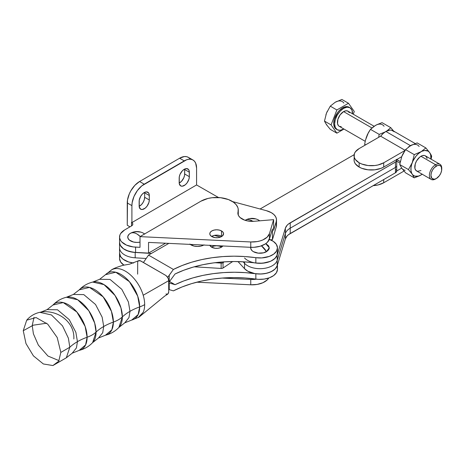 <?xml version="1.0" encoding="UTF-8"?>
<svg xmlns="http://www.w3.org/2000/svg" width="465" height="465" viewBox="0 0 465 465"><rect width="100%" height="100%" fill="white"/><g stroke="black" fill="none" stroke-linecap="round" stroke-linejoin="round"><path stroke-width="0.7" d="M111.071 270.2A27.325 15.775 60 0 1 117.959 268.596A27.325 15.775 -120 0 0 111.693 269.81L105.526 274.67A26.575 15.345 60 0 1 126.561 278.669A26.575 15.345 60 0 1 139.663 306.912L138.134 314.59L131.723 320.042L124.783 322.826L118.901 327.447A26.575 15.345 -120 0 0 122.353 316.903A26.575 15.345 -120 0 0 112.199 291.764A26.575 15.345 -120 0 0 92.704 282.075C87.472 283.359 82.985 285.952 79.253 289.84L73.371 294.455L66.431 297.245A26.575 15.345 -120 0 1 85.92 306.935A26.575 15.345 -120 0 1 96.075 332.074L94.668 323.018L88.769 310.672L77.713 299.78L66.431 297.245C61.194 298.53 56.713 301.122 52.975 305.011L47.093 309.626L40.153 312.41L51.441 314.95L62.49 325.843L68.396 338.189L69.802 347.245L60.834 352.418L69.808 347.239L66.35 357.783L72.232 353.168L79.172 350.383A26.575 15.345 60 0 0 87.112 337.253A27.325 15.775 0 0 0 96.075 332.074A26.575 15.345 -120 0 1 92.622 342.618L96.075 332.074A27.325 15.775 180 0 1 87.112 337.253A52.731 30.446 0 0 0 77.44 341.659L76.423 347.913L72.232 353.168L76.423 347.913L77.44 341.659A52.731 30.446 0 0 0 69.802 347.245A52.731 30.446 180 0 1 77.44 341.659L75.871 332.33L69.256 319.653L57.515 309.783L47.093 309.626L57.515 309.783L69.256 319.653L75.871 332.33L77.44 341.659A52.731 30.446 180 0 1 87.112 337.253L85.159 326.494L76.888 312.038L63.228 302.575L52.975 305.011A26.575 15.345 60 0 1 74.011 309.01A26.575 15.345 60 0 1 87.112 337.253L85.589 344.931L79.172 350.383C84.409 349.093 88.891 346.506 92.622 342.618L98.504 337.997L105.45 335.213A26.575 15.345 60 0 0 113.384 322.082A27.325 15.775 0 0 0 122.353 316.903A27.325 15.775 180 0 1 113.384 322.082A52.731 30.446 0 0 0 103.712 326.488L102.695 332.742L98.504 337.997L102.695 332.742L103.712 326.488A52.731 30.446 0 0 0 96.075 332.074A52.731 30.446 180 0 1 103.712 326.488L102.149 317.159L95.528 304.482L83.793 294.612L73.371 294.455L83.793 294.612L95.528 304.482L102.149 317.159L103.712 326.488A52.731 30.446 180 0 1 113.384 322.082L111.431 311.323L103.16 296.868L89.501 287.405L79.253 289.84A26.575 15.345 60 0 1 100.289 293.839A26.575 15.345 60 0 1 113.384 322.082L111.862 329.761L105.45 335.213C110.682 333.922 115.169 331.336 118.901 327.447L122.353 316.903L120.947 307.853L115.041 295.502L103.991 284.609L92.704 282.075L99.644 279.291L110.066 279.442L121.801 289.311L128.421 301.988L129.991 311.318A52.731 30.446 0 0 0 122.353 316.903A52.731 30.446 180 0 1 129.991 311.318L128.974 317.572L124.783 322.826L128.974 317.572L129.991 311.318A52.731 30.446 180 0 1 139.663 306.912A27.325 15.775 0 0 0 144.673 304.627A27.325 15.775 -120 0 0 143.203 295.24L168.708 280.668C168.685 278.576 167.65 276.791 165.616 275.315L140.732 260.946L138.547 260.731L137.873 261.499M34.015 317.316L32.219 325.541L33.404 333.824L38.339 345.1L47.953 356.039L59.038 360.648M221.41 246.938A6.888 3.976 0 0 0 211.453 247.072L213.906 246.078L216.539 245.77L219.178 246.078L221.631 247.072A6.888 3.976 0 0 0 221.41 246.938L221.41 245.904L221.41 246.938M209.791 245.171L211.674 247.206A6.888 3.976 180 0 1 209.86 245.346M117.959 268.596A27.325 15.775 60 0 1 132.746 277.128A27.325 15.775 60 0 1 143.203 295.24A27.325 15.775 -120 0 0 132.746 277.128A27.325 15.775 -120 0 0 117.959 268.596M23.25 330.72L33.253 325.192L46.669 323.21L33.253 325.192L23.25 330.72L25.988 343.583L33.404 355.859L43.344 363.967L52.9 365.554L58.735 361.177L60.834 352.418L57.212 337.52L47.738 324.181L36.067 317.549L26.703 320.182L23.25 330.72M250.734 247.316A9.288 5.365 0 0 0 255.977 252.716A9.288 5.365 0 0 0 266.544 251.664A13.468 7.777 -120 0 0 261.452 245.828L266.544 251.664L269.258 247.735L265.736 243.66M168.65 279.947L167.801 277.622L165.918 275.507L140.128 260.667L139.012 260.557L129.694 264.126L125.265 264.945C123.766 264.823 113.733 268.107 111.687 269.81M137.698 262.068L137.64 274.152M138.227 317.537L143.203 312.317L139.018 317.13L164.604 296.159L167.801 294.089L165.918 294.031M166.214 294.153L167.33 294.264M168.708 292.09L168.708 280.668L168.708 292.09L167.801 294.089L168.644 292.747M277.46 263.934A17.484 10.096 180 0 1 255.843 273.745L255.843 279.099A91.803 53.004 0 0 0 173.393 290.869L168.708 289.48L169.231 289.631L169.231 282.941L168.708 282.784L175.049 284.69L183.675 280.976L192.992 277.872L202.874 275.414L213.185 273.647L223.781 272.583L234.523 272.246L245.258 272.635L255.843 273.745L255.843 279.099A17.484 10.096 0 0 0 277.46 269.293L277.46 264.818M277.297 267.916L277.454 269.549L276.402 272.752L273.635 275.594L269.444 277.779L264.265 279.076L258.639 279.355L244.985 277.971L233.976 277.599L222.962 277.994L212.116 279.145L201.589 281.046L191.528 283.656L182.082 286.946L173.393 290.869L169.231 289.631L169.231 282.941L175.049 284.69L169.51 281.488L175.049 284.69A91.803 53.004 180 0 1 255.843 273.745L261.469 273.995L266.945 273.193L271.694 271.426L275.216 268.88L277.152 265.817L285.37 238.917L287.079 236.005L288.492 234.697L395.442 172.782L396.726 170.998A4.371 2.523 0 0 1 395.442 172.782L290.224 233.529A17.484 10.096 0 0 0 285.37 238.917L277.192 265.689L277.192 260.336A17.484 10.096 180 0 1 262.708 268.555A17.484 10.096 180 0 1 244.532 263.324L244.532 268.677L247.769 271.171L254.681 273.56L260.011 274.03L265.341 273.542L270.159 272.141L274.007 269.962L275.449 268.636L277.192 265.689L277.192 260.336L285.37 233.564L285.37 238.917L285.37 233.564A17.484 10.096 180 0 1 290.224 228.176L290.224 233.529L290.224 228.176L395.442 167.429L395.442 172.782L395.442 167.429A4.371 2.523 0 0 0 396.726 165.645A4.371 2.523 180 0 1 395.442 167.429L290.224 228.176A17.484 10.096 0 0 0 285.37 233.564L277.192 260.336L277.192 254.983L285.37 228.21L287.079 225.298L288.492 223.991L395.442 162.076L396.639 160.785L396.389 159.326M105.526 274.67L115.779 272.234L129.439 281.697L137.71 296.153L139.663 306.912A52.731 30.446 0 0 0 129.991 311.318L128.421 301.988L121.801 289.311L110.066 279.442L99.644 279.291L105.526 274.67M168.708 280.668L143.203 295.24A27.325 15.775 60 0 1 144.673 304.627A27.325 15.775 60 0 1 143.203 312.317A27.325 15.775 -120 0 0 144.673 304.627A27.325 15.775 180 0 1 139.663 306.912A26.575 15.345 60 0 1 131.723 320.042L139.012 317.136M268.787 239.155L273.344 241.37L276.35 244.334L277.46 247.717L276.536 251.112L273.693 254.134L269.258 256.43L261.783 257.918L255.843 257.686L255.843 263.039A17.484 10.096 0 0 0 277.46 253.227L277.46 247.874A17.484 10.096 180 0 1 255.843 257.686L255.843 263.039A91.803 53.004 0 0 0 175.049 273.978L169.231 281.889L169.231 275.199L173.393 269.45A91.803 53.004 180 0 1 255.843 257.686L244.985 256.552L233.976 256.18L222.962 256.575L212.116 257.732L201.589 259.627L191.528 262.243L182.082 265.532L173.393 269.45L167.685 277.431L169.231 275.199L169.231 281.889L175.049 273.978L183.675 270.27L192.992 267.16L202.874 264.707L213.185 262.94L223.781 261.876L234.523 261.539L245.258 261.929L259.79 263.324L265.672 262.772L270.886 261.115L274.838 258.546L277.064 255.355L277.314 251.92M269.328 239.347A17.484 10.096 180 0 1 277.46 247.874M220.538 237.057A54.643 31.55 180 0 1 214.365 235.377L220.538 237.057L218.05 237.662L215.365 237.667L211.831 236.586A6.888 3.976 180 0 1 209.796 233.761A6.888 3.976 180 0 1 214.034 230.094A6.888 3.976 180 0 1 221.532 230.942L221.532 236.296A6.888 3.976 0 0 0 211.592 236.441L214.022 235.453L216.655 235.145L219.288 235.441L221.77 236.441A6.888 3.976 0 0 0 221.532 236.296L221.532 230.942L223.031 232.227L223.566 233.75L222.421 235.958L220.526 237.063M143.412 262.498L148.533 255.099L173.393 269.45L148.533 255.099L168.847 243.375L148.533 255.099L143.412 262.498M222.857 245.973A6.888 3.976 180 0 1 211.674 247.206L215.196 248.293L217.887 248.293L220.369 247.7L222.904 245.915M189.807 244.073L193.975 246.049L197.532 246.456L201.083 246.049L204.1 244.886M250.862 246.828L250.862 248.92L252.251 250.856L253.402 251.664L258.162 253.134L263.527 252.826L267.695 250.856L269.084 248.92L269.264 247.874L268.555 245.822L266.143 243.863M168.708 282.65L169.231 281.889L168.708 282.65M190.22 244.404A9.288 5.365 0 0 0 203.786 245.055M223.031 268.014L232.686 261.545L223.031 268.014L223.031 262.661A2.186 1.261 180 0 1 221.142 263.091L221.142 268.445L222.183 268.363L223.031 268.014L223.031 262.661L224.246 261.847L223.031 262.661L223.031 261.929L223.031 262.661A2.186 1.261 0 0 1 221.142 263.091L221.142 268.445A2.186 1.261 0 0 0 223.031 268.014M119.615 254.041L120.261 255.983L121.545 257.819L123.428 259.47L128.666 261.993L133.595 263.027L128.514 261.946L122.969 259.133L120.621 256.622L119.546 253.105M194.277 266.8L221.142 268.445L194.277 266.8M119.546 242.37L120.261 245.276L123.428 248.763L128.666 251.286L135.181 252.46L135.181 257.813A17.484 10.096 180 0 1 119.546 247.775A17.484 10.096 0 0 0 135.181 257.813L146.19 258.488L135.181 257.813L135.181 252.46L151.387 253.454L135.181 252.46A17.484 10.096 180 0 1 119.546 242.422A17.484 10.096 0 0 0 135.577 252.478L135.577 247.124A17.484 10.096 180 0 1 119.546 237.063A17.484 10.096 180 0 1 124.62 229.954L120.644 233.546L119.947 234.918L119.586 237.766L120.621 240.556L121.644 241.858L126.439 245.102L133.13 246.909L140.006 247.339L140.006 236.633L140.006 247.339L135.577 247.124L135.577 252.478L148.538 253.105L165.534 243.212L148.538 253.105L133.13 252.263L126.439 250.455L122.969 248.42L120.621 245.909L119.586 243.119L119.592 241.69M119.546 258.459L120.621 261.975L123.975 265.201A17.484 10.096 0 0 1 119.546 258.482L119.546 253.129A17.484 10.096 0 0 0 133.595 263.027A17.484 10.096 180 0 1 119.546 253.129L119.546 237.063M214.929 262.713L221.142 263.091L214.929 262.713M221.142 262.074L221.142 263.091L221.142 262.074M238.004 261.586L244.532 268.677L238.004 261.586M396.639 170.504L395.988 169.597M255.797 263.033L262.708 263.202L270.159 261.435L272.228 260.429L275.449 257.93L277.192 254.983L277.192 260.336A17.484 10.096 0 0 1 262.708 268.555A17.484 10.096 0 0 1 244.532 263.324L244.532 261.876L244.532 263.324L243.125 261.789L244.532 263.324L244.532 268.677A17.484 10.096 0 0 0 262.708 273.908A17.484 10.096 0 0 0 277.192 265.689M354.132 154.694L260.092 208.988L354.132 154.694M244.532 257.97A17.484 10.096 180 0 0 262.708 263.202A17.484 10.096 180 0 0 277.192 254.983L285.37 228.21A17.484 10.096 180 0 1 290.224 222.822L395.442 162.076L395.442 167.429L395.442 162.076A4.371 2.523 180 0 0 396.726 160.291L396.726 170.998M396.575 159.64A4.371 2.523 180 0 1 396.726 160.291M285.37 228.21L285.37 233.564L285.37 228.21M290.224 222.822L290.224 228.176L290.224 222.822M420.965 170.545L417.529 171.323L415.82 170.341L414.896 168.301L415.251 163.971L416.588 160.878L419.756 157.1L422.168 155.705L424.394 155.484L425.336 155.833A8.742 5.045 120 0 0 420.965 156.269L435.566 164.697A8.742 5.045 -60 0 1 439.937 164.267A8.742 5.045 -60 0 1 441.738 168.737M441.75 169.161L441.75 168.266A8.742 5.045 120 0 0 435.566 164.697L436.339 166.04A7.649 4.418 -60 0 1 441.75 169.161A7.649 4.418 -60 0 1 436.339 178.531L439.344 175.741L440.837 173.16L441.645 170.44L441.337 167.011L440.837 166.214L439.344 165.354L437.396 165.546L434.269 167.708L432.514 170.074L431.34 172.777L430.933 175.41L431.84 178.351L434.269 179.252L436.339 178.531A7.649 4.418 -60 0 1 430.933 175.41A7.649 4.418 -60 0 1 436.339 166.04L435.566 164.697A8.742 5.045 120 0 0 429.387 175.41A8.742 5.045 120 0 0 435.566 178.979A8.742 5.045 -60 0 1 431.195 179.409A8.742 5.045 -60 0 1 429.858 172.405A8.742 5.045 -60 0 1 435.566 164.697L420.965 156.269A8.742 5.045 120 0 0 415.251 163.971A8.742 5.045 120 0 0 416.588 170.975L431.195 179.409M380.632 136.175L405.079 150.288L380.632 136.175L383.154 133.461L385.874 131.461A14.316 8.265 120 0 0 380.632 136.175L405.067 150.305L380.632 136.175L359.137 148.591L380.62 136.193M412.426 144.731L408.351 147.114A14.316 8.265 -60 0 1 410.45 145.65L385.874 131.461L410.45 145.65A14.316 8.265 -60 0 1 412.252 144.795M415.222 143.563L393.035 130.752A14.316 8.265 120 0 0 385.874 131.461L389.751 130.113L391.501 130.183L394.297 131.793M400.266 161.628L396.697 159.565L400.266 161.628M354.382 158.013L354.051 159.972L354.382 161.925L355.37 163.808L359.137 167.063L361.77 168.313L368.036 169.812L374.813 169.812L381.079 168.313L383.712 167.063L401.708 156.676L383.712 167.063L383.712 162.779L404.905 150.544L383.712 162.779L378.074 164.953L374.813 165.528L368.036 165.528L361.77 164.029L359.137 162.779A17.379 10.032 180 0 1 354.051 155.688A17.379 10.032 180 0 1 359.137 148.591L355.37 151.846L354.382 153.729L354.051 159.972A17.379 10.032 0 0 0 359.137 167.063L359.137 162.779L359.137 167.063A17.379 10.032 0 0 0 383.712 167.063L383.712 162.779A17.379 10.032 180 0 1 359.137 162.779L355.37 159.524L354.382 157.641L354.051 155.688M343.606 111.606L371.919 127.951L343.606 111.606L345.972 110.78L347.977 111.17A8.742 5.045 120 0 0 343.606 111.606A8.742 5.045 120 0 0 337.892 119.307A8.742 5.045 120 0 0 339.235 126.317L338.462 125.678L337.544 123.638L337.892 119.307L340.171 114.791L343.606 111.606M342.676 107.828L343.606 108.368A12.712 7.341 -60 0 1 349.959 107.735A12.712 7.341 -60 0 1 352.586 113.832L351.906 109.978L349.959 107.735L347.047 107.171L343.606 108.368L342.676 107.828L346.117 106.636L349.035 107.2A12.712 7.341 120 0 0 342.676 107.828A12.712 7.341 120 0 0 334.376 119.028A12.712 7.341 120 0 0 336.323 129.218L334.376 126.974L333.864 125.323L333.69 123.399L334.376 119.028L337.683 112.46L339.241 110.606L342.676 107.828M343.844 128.979A12.712 7.341 -60 0 1 343.606 129.119A12.712 7.341 -60 0 1 337.247 129.752A12.712 7.341 -60 0 1 335.3 119.563A12.712 7.341 -60 0 1 343.606 108.368L340.165 111.141L337.247 115.076L335.3 119.563L334.62 123.934L335.3 127.509L337.247 129.752L340.165 130.316L343.844 128.979M354.278 111.513L353.231 114.204L354.278 111.513L348.477 103.259L341.88 99.446L335.184 102.277L330.278 106.148L326.482 113.105L324.477 121.098L326.482 124.701L330.278 129.346L336.875 133.159L330.278 129.346L326.482 124.701L324.477 121.098L331.074 124.905L324.477 121.098L326.482 113.105L330.278 106.148L336.875 109.955L330.278 106.148L335.184 102.277L341.88 99.446L348.477 103.259L354.278 111.513M343.978 129.055L336.875 133.159L331.074 124.905L336.875 109.955L348.477 103.259L336.875 109.955L331.074 124.905L336.875 133.159L343.978 129.055M341.24 126.707L339.235 126.317L365.194 141.302M374.11 126.259L347.977 111.17L349.314 112.716M343.879 103.056A14.206 8.201 120 0 0 335.184 102.277L336.491 101.62M327.209 111.42L325.901 114.797M325.901 123.678L327.209 125.544M383.712 182.768L383.712 179.554L383.712 182.768L404.015 171.05L383.712 182.768A17.379 10.032 0 0 1 373.145 185.657L378.074 184.942L383.712 182.768M409.09 146.632L411.763 145.08M402.44 168.964L405.55 172.806L414.263 177.839L412.263 174.23L408.462 169.585L399.749 164.552L401.754 156.56L399.749 164.552L408.462 169.585L412.263 162.628L414.263 154.636L405.55 149.602L401.754 156.56A14.206 8.201 120 0 0 401.708 156.676A14.206 8.201 -60 0 1 401.754 156.56L402.44 154.961M396.726 161.198L399.987 163.081L396.726 161.198M396.726 170.975L401.708 168.097L396.726 170.975M419.151 146.516A14.206 8.201 120 0 0 410.45 145.737L417.151 142.906L425.864 147.94L417.151 142.906L410.45 145.737L405.55 149.602L414.263 154.636L420.965 151.805L418.361 153.7L415.937 156.257L412.99 160.942L411.682 164.325L411.002 167.644L411.002 170.672L411.682 173.201L414.263 177.839L405.55 172.806L401.754 168.161L399.749 164.552L401.754 168.161A14.206 8.201 -60 0 1 401.708 168.097A14.206 8.201 120 0 0 401.754 168.161A14.206 8.201 120 0 0 405.189 170.26M422.191 174.212A14.206 8.201 -60 0 1 420.965 175.009A14.206 8.201 -60 0 1 412.263 174.23A14.206 8.201 -60 0 1 412.263 162.628A14.206 8.201 -60 0 1 420.965 151.805L425.864 147.94L429.66 152.584L428.067 151.102L424.807 150.468L422.272 151.148L414.263 154.636L412.263 162.628L408.462 169.585L412.99 175.067L414.844 176.142L418.361 176.113L420.965 175.009L414.263 177.839L419.424 175.822L422.272 174.148M431.665 156.188L431.136 159.181L431.665 156.188L430.886 154.525L431.665 156.188M430.921 159.169L430.666 154.799L429.66 152.584L430.886 154.525L429.66 152.584A14.206 8.201 -60 0 1 430.933 159.065M439.937 164.267L425.336 155.833L426.672 157.373L427.027 158.513M420.965 151.805A14.206 8.201 -60 0 1 429.66 152.584L425.864 147.94L420.965 151.805M405.189 150.491A14.206 8.201 120 0 0 401.754 156.56L405.55 149.602L410.45 145.737M374.058 126.335L376.906 124.666L382.061 122.65L390.78 127.683L393.779 131.24L390.78 127.683L382.061 122.65L376.906 124.666L373.965 126.364L370.466 129.346L368.373 132.665L365.444 140.221L364.665 144.295L365.042 145.179L364.665 144.295L365.618 144.847L364.665 144.295L365.444 140.221L367.397 134.623M378.661 137.32L379.178 134.379L370.466 129.346L379.178 134.379L384.875 132.095L379.178 134.379L378.661 137.32M386.863 130.944L390.78 127.683L386.863 130.944M366.083 138L367.466 134.437L370.466 129.346L375.371 125.48A14.206 8.201 120 0 1 384.067 126.259M252.088 220.834L252.919 221.352A13.468 7.806 -120.2 0 0 252.088 220.834A13.468 7.806 -120.2 0 0 245.497 220.09C247.357 219.172 249.554 219.422 252.088 220.834M259.726 220.817L258.313 219.887C254.163 217.858 250.013 217.858 245.869 219.887L245.921 219.858M200.903 201.2A21.861 12.619 180 0 1 231.814 201.13A21.861 12.619 180 0 1 238.278 210.087A21.861 12.619 180 0 1 238.039 211.947L238.196 209L237.83 207.535L236.22 204.74L233.523 202.229L228.495 199.566L220.602 197.701L212.075 197.718L207.977 198.445L200.903 201.2L140.006 236.633L250.763 241.963L250.763 247.316L254 247.299L260.185 246.247L265.288 243.968L267.206 242.457L269.456 238.969L272.449 228.937L269.456 238.969L269.456 233.616A17.49 10.096 180 0 1 250.763 241.963L257.18 241.585L260.185 240.887L262.917 239.888L267.206 237.104L269.456 233.616L273.618 219.66L254.111 221.282A14.206 8.201 180 0 1 237.882 213.162A14.206 8.201 180 0 1 238.039 211.947L237.935 213.854L238.592 215.719L239.975 217.446L244.596 220.131L247.583 220.939L254.111 221.282L273.618 219.66L273.618 230.373L273.618 219.66L269.456 233.616L269.456 238.969A17.49 10.096 0 0 1 250.763 247.316L148.538 242.399L250.763 247.316L250.763 241.963L140.006 236.633L200.903 201.2M276.466 224.49L276.251 226.908L272.449 239.649L270.491 239.806L272.449 239.649L276.251 226.908L276.251 221.555L273.618 230.373L276.251 221.555L276.466 219.137L275.675 216.766L273.932 214.568L271.333 212.674L266.399 210.686A17.484 10.096 180 0 1 271.333 212.674A17.484 10.096 180 0 1 276.506 219.84A17.484 10.096 180 0 1 276.251 221.555L276.251 226.908A17.484 10.096 0 0 0 276.506 225.194L276.506 219.84M137.03 234.029L140.232 236.499A13.468 7.806 -120.2 0 0 137.03 234.029A13.468 7.806 -120.2 0 0 130.438 233.285C132.298 232.372 134.495 232.616 137.03 234.029M144.603 233.959L143.255 233.081C139.105 231.053 134.955 231.053 130.81 233.081L130.438 233.285A9.288 5.365 0 0 0 129.148 239.905A9.288 5.365 0 0 0 140.006 242.149L137.065 242.428L133.507 242.027L129.328 240.062L127.927 238.132L127.916 236.04L129.287 234.104L130.863 233.058M119.592 257.755L119.947 256.337M222.049 278.064L250.763 279.442L250.763 284.801L196.747 282.197L250.763 284.801A17.49 10.096 0 0 0 268.758 278.018L267.206 279.942L262.917 282.72L257.18 284.417L250.763 284.801L250.763 279.442L222.049 278.064M256.447 279.18A17.49 10.096 180 0 1 250.763 279.442L256.447 279.18M189.842 158.606L188.313 157.333L186.448 156.647L184.314 156.566L179.6 158.222L139.576 181.513L134.862 185.337L130.863 190.76L129.334 193.812L127.491 200.031L127.259 225.263L127.259 202.955L131.909 205.623L131.909 222.578L196.573 184.954L196.573 167.999L195.637 163.081L194.498 161.274L192.969 160.001L191.098 159.309L188.97 159.233L186.663 159.762L141.825 185.849L137.384 190.563L133.984 196.48L132.147 202.699L131.909 205.623A17.484 10.056 -60.2 0 1 144.226 184.175L184.256 160.884L179.6 158.222L139.576 181.513L144.226 184.175L139.576 181.513A17.484 10.056 119.8 0 0 127.259 202.955L131.909 205.623L131.909 222.578L131.525 222.351A4.371 2.523 180 0 1 132.816 224.147A4.371 2.523 180 0 1 131.549 225.926L124.62 229.954L131.549 225.926L131.525 222.351L131.525 225.938L132.49 225.101L132.816 224.136L132.478 223.171L131.525 222.351L131.909 222.578L196.573 184.954L196.573 167.999A17.484 10.056 -60.2 0 0 192.952 159.989L188.296 157.327A17.484 10.056 119.8 0 0 179.6 158.222L184.256 160.884A17.484 10.056 -60.2 0 1 192.952 159.989M184.663 169.057L184.588 175.212L183.826 177.775L181.548 181.269L179.194 183.065A7.213 4.15 119.8 0 0 184.681 174.003L189.336 176.671L188.953 179.147L187.081 182.879L185.25 184.826L182.315 186.198L180.664 185.884L179.275 183.675L179.275 176.915L180.031 174.352L182.315 170.853L184.256 169.277L186.203 168.592L188.482 169.434L189.238 171.114L189.336 176.671A7.213 4.15 -60.2 0 1 186.203 183.931A7.213 4.15 -60.2 0 1 180.67 185.884A7.213 4.15 -60.2 0 1 179.176 182.582L179.176 178.118A7.213 4.15 -60.2 0 1 182.309 170.858A7.213 4.15 -60.2 0 1 187.843 168.905A7.213 4.15 -60.2 0 1 189.336 172.207L184.681 169.539L184.681 174.003L189.336 176.671L189.336 172.207L184.681 169.539A7.213 4.15 119.8 0 0 184.663 169.057M144.656 197.294L144.266 199.776L143.168 202.322L141.517 204.559L139.163 206.355A7.213 4.15 119.8 0 0 144.656 197.294L149.306 199.962L148.922 202.438L147.05 206.169L145.22 208.117L142.284 209.488L140.633 209.174L139.244 206.966L139.244 200.206L140.633 196.381L142.284 194.143L144.226 192.568L146.173 191.882L148.451 192.725L149.213 194.405L149.306 199.962L149.306 195.498L144.656 192.83L144.656 197.294L149.306 199.962A7.213 4.15 -60.2 0 1 146.179 207.221A7.213 4.15 -60.2 0 1 140.639 209.174A7.213 4.15 -60.2 0 1 139.145 205.873L139.145 201.409A7.213 4.15 -60.2 0 1 142.278 194.149A7.213 4.15 -60.2 0 1 147.812 192.196A7.213 4.15 -60.2 0 1 149.306 195.498L144.656 192.83L144.656 197.294M144.638 192.347L144.656 192.83A7.213 4.15 119.8 0 0 144.638 192.347M148.538 242.399L148.538 253.105L148.538 242.399M272.449 239.649L272.449 228.937L272.449 239.649M218.102 197.288L196.573 184.954L218.102 197.288A10.928 6.312 180 0 0 218.544 197.526L218.102 197.288M266.399 210.686L232.587 201.595L266.399 210.686M129.991 226.827L127.259 225.263L129.991 226.827M211.831 236.586L210.331 235.302L209.796 233.779L210.308 232.256L211.79 230.966L214.022 230.099L216.655 229.791L219.288 230.088L221.532 230.942A6.888 3.976 180 0 1 223.566 233.761A6.888 3.976 180 0 1 219.329 237.435A6.888 3.976 180 0 1 211.831 236.586M250.246 218.614L255.611 218.905M258.267 219.864L259.796 220.869M245.136 220.311L245.497 220.09A9.288 5.365 0 0 0 245.136 220.311M133.443 232.116L136.995 231.704L140.552 232.105M143.208 233.058L144.737 234.069M73.848 338.979C75.191 315.34 42.181 302.029 26.703 320.182M66.35 357.783L52.9 365.554M435.566 178.979L436.339 178.531M349.035 107.2L349.959 107.735M336.323 129.218L337.247 129.752M396.761 159.53L400.278 161.558M238.278 215.08L238.278 210.104"/></g></svg>
